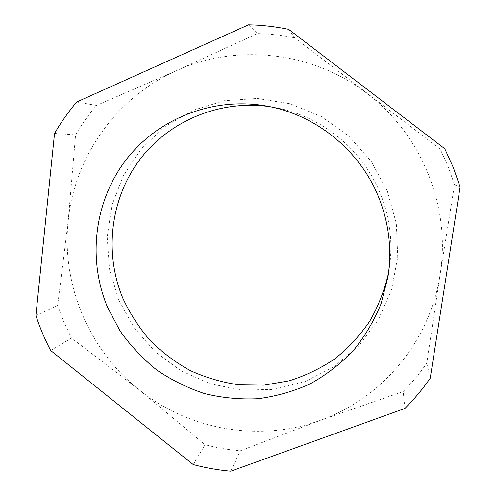 <?xml version="1.0" encoding="UTF-8"?>
<svg xmlns="http://www.w3.org/2000/svg" width="496" height="496" viewBox="0 0 496 496"><rect width="100%" height="100%" fill="white"/><g stroke="black" fill="none" stroke-linecap="round" stroke-linejoin="round"><path stroke-width="0.37" stroke-dasharray="2.48 1.86" d="M387.326 191.034L396.329 223.51L397.742 257.002L391.573 289.714L378.25 319.92L358.565 346.096L333.647 366.984L304.835 381.629L273.612 389.422L241.533 390.098L210.143 383.743L180.897 370.735L155.149 351.751L134.056 327.695L118.587 299.683L109.473 269.018L107.173 237.094L111.867 205.406L123.411 175.466L141.36 148.75L164.939 126.629L193.074 110.298L224.409 100.694L257.368 98.45L290.241 103.788L321.265 116.523L348.75 136.047L371.182 161.336L387.326 191.034M269.88 106.683L273.68 107.303C320.596 115.252 362.706 149.246 380.525 194.091C390.209 218.525 393.092 243.561 389.174 269.21L388.523 273.005M454.516 184.785L448.186 166.662L440.231 149.153L294.767 37.857C282.367 35.303 269.892 33.877 257.337 33.585L176.719 70.575L96.472 105.437C88.635 114.65 81.673 124.453 75.59 134.838L68.219 220.695L57.666 305.356L63.891 322.016L71.486 338.092L139.264 389.887L205.084 444.726C216.622 447.758 228.352 449.791 240.269 450.821L320.72 420.199L403.174 391.561C411.86 382.862 419.728 373.42 426.777 363.227L440.126 274.375L454.516 184.785L460.108 186.998M35.892 315.58L57.666 305.356M50.679 350.523L71.486 338.092M54.529 133.455L75.59 134.838M76.725 101.99L96.472 105.437M176.719 70.575C116.213 97.247 74.512 156.879 68.219 220.695C61.225 284.537 89.075 350.207 139.264 389.887C189.026 430.051 259.73 442.699 320.72 420.199C381.833 398.505 430.094 341.453 440.126 274.375C451.106 207.57 422.121 134.912 367.201 93.583C312.846 51.41 236.71 43.164 176.719 70.575M193.217 464.578L205.084 444.726M230.752 471.2L240.269 450.821M404.928 408.437L403.174 391.561M430.237 378.194L426.777 363.227M444.782 148.75L440.231 149.153M288.653 29.338L294.767 37.857M248.546 24.8L257.337 33.585M387.959 276.923L389.174 269.21M265.999 105.946L273.68 107.303"/><path stroke-width="0.74" d="M388.523 273.005C384.574 290.129 378.287 306.243 369.656 321.346C359.817 335.625 348.192 348.136 334.781 358.887C320.559 368.454 305.319 375.782 289.05 380.866L264.064 385.15L238.756 384.815C221.985 382.366 205.877 377.654 190.445 370.673C175.621 362.489 162.192 352.439 150.158 340.523C139.103 327.695 130.002 313.608 122.847 298.257C104.135 253.388 110.131 199.59 139.333 160.258C168.615 121.061 219.778 99.361 269.88 106.683M378.808 197.619C389.038 223.423 392.088 249.86 387.959 276.923L381.009 303.924C373.928 321.135 364.56 336.865 352.892 351.106C340.101 364.269 325.742 375.249 309.814 384.053C293.241 391.474 275.987 396.36 258.063 398.71C240.027 399.571 222.245 397.885 204.724 393.644C187.606 388.002 171.597 380.11 156.705 369.954C142.668 358.651 130.448 345.638 120.038 330.919L107.471 307.16C87.463 259.309 94.11 201.841 125.73 160.258C157.43 118.817 212.635 96.633 265.999 105.946C315.487 114.328 359.984 150.251 378.808 197.619M453.319 167.543L460.108 186.998L430.237 378.194C422.673 389.081 414.234 399.162 404.928 408.437L230.752 471.2C218.035 470.059 205.524 467.852 193.217 464.578L50.679 350.523C44.789 339.289 39.854 327.639 35.892 315.58L54.529 133.455C60.989 122.345 68.386 111.854 76.725 101.99L248.546 24.8C261.993 25.098 275.367 26.61 288.653 29.338L444.782 148.75L453.319 167.543"/></g></svg>
